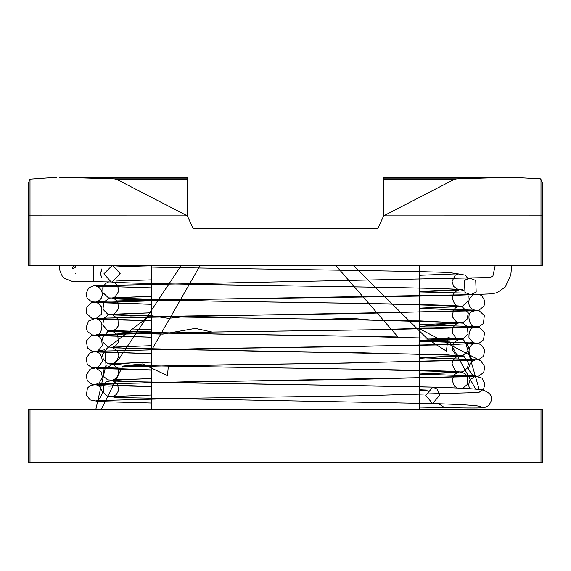 <?xml version="1.0" encoding="UTF-8"?>
<svg xmlns="http://www.w3.org/2000/svg" width="571" height="571" viewBox="0 0 571 571"><rect width="100%" height="100%" fill="white"/><g stroke="black" fill="none" stroke-linecap="round" stroke-linejoin="round"><path stroke-width="0.86" d="M114.321 178.859L187.352 178.859L187.352 177.26L59.484 177.26L114.321 178.859L117.241 179.637L187.352 215.874L28.55 215.845L28.55 182.549L30.006 179.151L56.929 177.267M28.55 182.627L28.55 215.845L187.352 215.874L192.962 228.214L378.038 228.214L383.648 215.874L453.759 179.637L456.679 178.859L511.516 177.26L540.523 178.859L542.45 182.549L542.45 215.845L383.648 215.874L542.45 215.845L542.45 265.23L30.006 265.23L30.006 179.151M187.352 178.859L187.352 179.637L117.241 179.637M187.352 179.637L187.352 215.874M513.507 177.267L383.648 177.26L383.648 178.859L456.679 178.859M383.648 178.859L383.648 179.637L453.759 179.637M383.648 179.637L383.648 215.874M419.164 409.179L419.164 265.23M28.55 215.845L28.55 265.23L30.006 265.23M28.55 409.179L28.55 462.646L30.006 462.646L28.55 462.646L28.55 409.179L542.45 409.179L542.45 462.646L540.994 462.646L540.994 409.179M30.006 409.179L30.006 462.646L540.994 462.646M540.994 265.23L540.994 179.151M464.494 280.882L465.893 279.64L469.904 278.263L475.729 280.447L476.193 292.066L470.782 294.686L464.958 292.502L464.494 280.882M432.704 387.131L437.129 389.037L439.563 395.353L432.575 403.576L425.716 395.353L432.868 387.131C463.031 388.059 479.754 389.072 483.045 390.186C489.04 392.227 491.917 395.253 491.66 399.279C490.239 404.618 487.463 407.38 483.316 407.566C483.08 408.144 470.133 408.165 444.481 407.637L438.835 403.761M432.868 387.131L432.868 387.131C354.148 385.025 115.485 382.656 112.758 380.743L117.333 383.769L118.789 390.143L116.334 394.597L112.758 396.495L151.836 395.018M462.81 388.273L467.549 384.283L467.599 376.603L464.965 373.591C460.44 371.864 456.971 371.157 454.566 371.485C415.11 369.094 116.341 366.475 112.765 364.291L117.904 368.202L118.661 374.241L116.084 378.373L112.758 380.05L151.836 378.566L114.214 379.851L105.714 382.056L103.415 384.79L103.444 392.505L106.727 395.853L116.32 397.523L432.411 403.576C460.033 404.389 475.971 405.339 480.225 406.416L480.19 406.402M112.102 265.565L103.929 273.795L111.117 281.96L112.073 282.017L120.253 273.795L113.065 265.622L112.102 265.565M93.223 265.23L93.223 281.681L111.117 281.96C126.848 284.572 453.288 287.227 458.235 289.568L453.567 286.406L452.075 281.367L455.087 275.343L458.235 273.809L419.164 275.301M75.743 273.459C75.743 262.853 75.743 262.853 75.743 273.459C75.743 284.065 75.743 284.065 75.743 273.459M511.702 265.23L510.824 274.972L505.171 287.142L497.113 292.637L492.052 293.829L470.782 294.686C429.164 297.084 99.704 299.711 96.249 301.916L99.318 300.482L101.502 297.898L102.459 294.529L101.609 290.346L98.605 287.07L96.249 286.121L151.836 287.884M479.212 294.343L481.895 295.807L484.893 301.117L484.015 306.106L478.919 310.239L359.716 313.543L186.603 316.006L96.249 318.368L101.609 314.143L101.766 307.134L98.012 303.194L96.249 302.573L151.836 304.329L91.596 301.859L87.156 298.19L86.028 293.765L88.662 287.97L93.53 285.693L489.839 277.52L492.887 276.193L495.257 265.251M444.481 407.637L419.164 407.094M151.836 403.04L98.904 401.549L90.204 399.921L86.385 395.139L87.42 388.144L90.211 385.532L100.075 383.84L474.751 376.603L469.983 379.829L468.548 385.147L469.676 388.701M426.908 390.8L419.164 390.65L426.915 390.792M151.836 386.503L91.867 384.204L87.363 380.786L86.078 375.361L90.047 369.18L99.411 367.082L105.3 367.867L95.878 409.179M101.388 409.179L122.494 366.611L329.795 363.327L474.751 360.151C471.289 360.972 469.255 364.048 468.634 369.387C472.089 374.954 474.13 377.138 474.751 375.946L419.164 374.198L474.101 375.818L481.91 378.073L484.95 383.919L483.608 389.058L478.762 392.541L358.581 395.817L186.075 398.272L96.256 400.628C98.026 401.22 100.096 398.679 102.473 392.991C101.659 388.573 99.582 385.853 96.249 384.833C93.687 384.076 109.732 387.209 112.894 385.661L151.836 386.588M151.836 370.136L96.249 368.381L101.06 371.671L102.416 377.267L99.354 382.706L96.249 384.176L185.696 381.828L357.76 379.38L478.684 376.118L483.673 372.499L484.879 366.796L480.889 360.915L419.164 328.611M475.636 389.186L449.741 341.965L419.164 341.287L474.751 343.05C474.544 344.092 472.617 342.357 468.977 337.846C468.727 331.637 470.361 328.182 473.887 327.483L384.825 329.61L212.084 332.065L195.318 328.404L162.792 334.135L128.554 333.243L91.481 335.584L86.378 340.994L87.434 347.989L92.352 351.45L151.836 353.692L96.349 351.943C99.954 352.707 101.945 355.89 102.302 361.507C98.776 366.81 96.756 368.88 96.249 367.724L180.928 365.454L347.204 363.077L478.619 359.68L483.58 356.19L484.75 349.688L480.796 344.406L471.375 342.25L466.271 344.884L479.247 389.579M151.836 369.937L91.553 367.645L87.227 364.12L86.2 358.131L90.268 352.592L104.878 349.752L106.242 368.573L118.625 359.544L181.4 265.23M205.068 228.214L221.334 228.214M200.271 265.23L151.929 349.509L352.328 346.554L474.437 343.771C465.229 345.262 469.583 361.493 474.751 359.502L419.164 357.746M419.164 324.835L474.751 326.598C469.897 327.904 465.272 311.745 473.288 311.274L474.751 310.802L95.607 318.34L88.476 321.045L86.064 327.69L87.413 331.501L92.202 334.956L151.836 337.247L96.82 335.62C100.403 336.298 102.173 339.674 102.13 345.74C98.512 350.508 96.556 352.357 96.249 351.272L196.181 348.76L449.227 344.777L479.412 342.985L483.523 339.831L484.558 332.558L479.597 327.383L419.164 326.862M151.836 320.781L97.405 319.367C105.956 321.245 100.396 337.639 96.249 334.82L193.79 332.343L374.712 329.767L479.362 326.548L483.437 323.5L484.322 315.478L479.197 310.788L419.164 308.383L474.751 310.146L471.817 308.804L469.555 306.227L468.548 302.93L469.312 298.74L472.688 295.121L474.023 294.536M465.679 293.116L419.164 291.931M470.126 294.693L208.301 299.218L91.645 302.616L86.842 306.898L86.599 313.493L92.002 318.447L151.836 320.774M151.836 279.854L115.956 281.025M93.28 265.23L113.065 265.622C123.907 267.828 397.28 270.233 449.448 272.524L465.294 275.129L467.935 278.627M463.416 290.482L460.419 289.711C447.878 287.035 118.026 284.401 112.765 282.031C115.992 282.659 118.026 285.636 118.861 290.96C115.542 296.692 113.508 298.968 112.758 297.791L151.836 296.306L109.739 298.069L103.629 302.152L103.008 309.282L107.598 314.029L130.438 316.006L151.179 315.677L168.231 318.361L180.857 317.026L356.654 319.796L458.242 322.465C457.842 323.571 455.872 321.637 452.339 316.662C452.867 310.467 454.83 307.148 458.242 306.713L419.164 308.19L462.517 306.127L467.892 301.302L468.227 295.956L467.492 294.144M419.164 291.381L462.967 289.518M419.164 291.745L458.242 290.261C455.273 291.217 453.238 293.501 452.139 297.106C453.688 303.308 455.722 306.277 458.242 306.013L373.755 303.636L213.975 301.145L108.497 297.905L102.93 292.602L102.773 287.734L105.549 283.48L108.897 281.81M419.164 326.605L463.352 322.272L466.992 319.382L468.356 312.944L461.846 306.42C456.4 303.372 119.075 300.988 112.758 298.483C116.07 298.854 118.047 302.123 118.697 308.297C115.185 313.379 113.208 315.356 112.758 314.243L151.836 312.758L108.668 314.771L103.651 318.568L102.801 325.092L107.555 330.459L125.163 332.358L139.981 331.58L162.335 333.107L345.334 336.069L458.242 338.917C457.721 340.066 455.722 337.996 452.246 332.722C452.389 327.668 454.38 324.478 458.242 323.165L419.164 324.642M419.164 340.287L463.524 338.653L468.063 333.757L467.157 326.491L462.767 323.136L420.449 320.909L379.337 320.774L349.373 318.168L325.962 319.31L183.448 317.069L112.758 314.935L117.954 318.939L118.29 325.984L115.706 329.317L112.758 330.695L151.836 329.21M419.164 341.101L458.235 339.617L453.224 343.299L452.603 350.401L455.23 353.949L458.235 355.369L361.143 352.778L132.622 348.838L107.634 346.947L103.001 342.157L102.594 337.889L107.826 331.508L151.836 331.872M419.164 358.402L463.388 355.162L467.806 350.858L468.498 346.911L463.559 339.895L447.964 337.682L446.436 351.122L428.314 339.752L353.028 265.23M316.769 228.214L303.829 228.214M335.577 265.23L397.973 336.983L218.814 334.128L112.765 331.387L117.804 335.134L118.283 342.45L115.727 345.755L112.765 347.147L151.836 345.662M419.164 357.553L458.235 356.061C454.63 357.639 452.575 360.215 452.075 363.791C454.245 369.723 456.3 372.399 458.235 371.821L349.174 369.03L168.324 366.132L167.496 375.689L142.729 363.948L127.062 365.469L107.584 363.377L103.308 359.323L102.523 354.841L107.07 348.303L151.836 314.186M419.164 374.034L462.917 371.8L467.471 367.974L468.498 363.284L464.287 356.718L445.937 354.641L257.407 351.186L112.765 347.839L117.105 350.565L118.932 355.819L116.113 361.893L112.765 363.599L151.836 362.114M432.69 387.131L133.279 381.728L107.669 379.865L103.736 376.553L103.108 369.002L106.363 365.147L135.613 362.528L151.836 362.1M419.164 374.005L458.242 372.513L454.752 374.34L452.082 380.036L454.352 386.06L457.285 388.002M419.164 389.75L427.351 390.107M101.338 277.342L100.703 273.473L101.802 268.898L100.546 273.452L101.338 277.342M93.223 281.681L72.503 281.496L64.566 278.441L62.175 275.936L60.005 271.232L59.298 265.23M73.994 265.08L72.146 268.834L75.9 266.978L73.994 265.08M73.952 265.23L73.259 267.014M74.123 267.642L75.743 267.028M151.836 265.23L151.836 409.179"/></g></svg>
